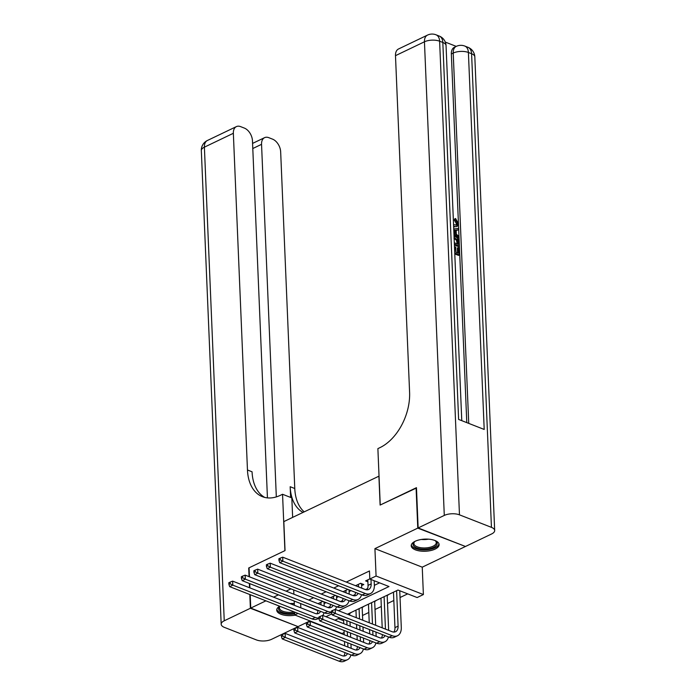 <?xml version="1.0" encoding="UTF-8"?>
<svg xmlns="http://www.w3.org/2000/svg" width="696" height="696" viewBox="0 0 696 696"><rect width="100%" height="100%" fill="white"/><g stroke="black" fill="none" stroke-linecap="round" stroke-linejoin="round"><path stroke-width="1.04" d="M294.277 603.58A13.963 6.064 177.6 0 0 289.858 603.536M435.139 549.083A13.963 6.064 177.6 0 0 439.124 544.594A13.963 6.064 177.6 0 0 430.319 539.356A13.963 6.064 177.6 0 0 415.19 541.27A13.963 6.064 177.6 0 0 411.214 545.76A13.963 6.064 177.6 0 0 420.019 550.997A13.963 6.064 177.6 0 0 435.139 549.083M344.129 632.516L342.075 633.49L294.756 614.96L298.001 613.411M250.203 594.68L250.76 608.087L298.079 626.626L309.981 620.928M465.076 546.325L417.774 528.125L374.926 548.639L376.075 576.027L423.385 594.558L417.13 597.551L397.955 590.043L347.452 614.22M374.926 548.639L422.246 567.17L465.093 546.656M422.246 567.17L423.385 594.558M362.512 615.49L368.81 612.48M375.014 609.505L381.321 606.486M387.524 603.51L393.832 600.5M400.035 597.525L407.699 593.862M379.033 476.125L283.829 521.6L285.038 550.597L249.072 567.814L249.455 576.819M249.734 583.613L249.916 587.885M378.902 476.073L380.12 505.07L416.478 488M416.086 487.853L417.774 528.125M322.857 601.361L318.02 603.676M335.368 595.376L330.53 597.681M347.878 589.382L343.041 591.696M361.624 585.58L363.808 584.536L360.615 583.283L355.552 585.71M387.194 595.602L388.916 594.367M374.683 601.588L376.405 600.361M362.172 607.582L363.895 606.346M338.247 618.631L343.633 620.736M351.384 612.341L349.662 613.567M338.5 610.714L389.003 586.537L369.82 579.02L369.48 570.964L346.277 582.073M338.604 585.754L333.767 588.068M326.093 591.739L321.256 594.053M313.583 597.733L308.754 600.048M301.072 603.719L317.959 610.679M327.947 607.547L330.052 606.547M340.457 601.562L342.562 600.552M352.968 595.567L355.073 594.567M365.478 589.582L367.575 588.572M374.37 585.327L379.564 582.839M369.811 578.881L365.618 580.89L367.888 581.778M349.114 591.574L351.071 590.634M336.603 597.56L338.56 596.629M324.092 603.554L326.05 602.614M290.928 588.86L286.1 591.174M278.417 594.845L273.589 597.159M265.907 600.839L250.76 608.087M293.712 589.947L293.886 594.219M294.173 601.013L294.356 605.294M294.634 612.088L294.756 614.96M300.672 603.91L300.837 607.834M369.82 579.02L376.075 576.027M339.77 617.9L334.941 620.214M325.989 616.708L331.879 613.881M318.063 618.648L319.09 619.048M279.653 606.225A13.963 6.064 177.6 0 0 276.73 610.157A13.963 6.064 177.6 0 0 295.243 615.151M367.81 579.838L368.036 585.397A8.952 5.655 -115.6 0 1 366.888 589.825M370.977 579.472L371.168 583.9A8.952 5.655 -115.6 0 1 368.636 589.468A8.952 5.655 -115.6 0 1 365.113 589.451L282.689 557.165L282.863 561.193L365.278 593.479A13.424 8.491 64.4 0 0 370.568 593.505A13.424 8.491 64.4 0 0 374.361 585.153L374.178 580.725M280.21 559.784L280.14 558.175L278.887 558.775L278.957 560.384L280.21 559.784L282.863 561.193L279.731 562.69L362.155 594.976A13.424 8.491 64.4 0 0 367.445 595.002L370.568 593.505M279.731 562.69L278.957 560.384M280.14 558.175L282.689 557.165M396.607 590.687L398.095 626.139A8.952 5.655 -115.6 0 1 395.563 631.707A8.952 5.655 -115.6 0 1 392.039 631.69L335.194 609.426L335.359 613.446L392.205 635.718A13.424 8.491 64.4 0 0 397.494 635.744A13.424 8.491 64.4 0 0 401.288 627.392L399.756 590.747M393.484 592.183L394.963 627.635A8.952 5.655 -115.6 0 1 393.814 632.064M332.714 612.036L332.644 610.427L331.392 611.027L331.461 612.637L332.714 612.036L335.359 613.446L332.236 614.951L389.081 637.214A13.424 8.491 64.4 0 0 394.371 637.24L397.494 635.744M332.236 614.951L331.461 612.637M332.644 610.427L335.194 609.426M435 540.531A12.084 5.255 -2.4 0 1 435.583 540.914A12.084 5.255 -2.4 0 1 436.81 544.794A12.084 5.255 -2.4 0 1 422.115 549.083A12.084 5.255 -2.4 0 1 413.415 542.984A12.084 5.255 -2.4 0 1 414.433 541.801A12.084 5.255 -2.4 0 1 414.981 541.375M414.842 541.471A11.188 4.863 177.6 0 0 414.25 542.245A11.188 4.863 177.6 0 0 413.902 543.55A11.188 4.863 177.6 0 0 423.786 547.961A11.188 4.863 177.6 0 0 435.913 543.924A11.188 4.863 177.6 0 0 436.262 542.619A11.188 4.863 177.6 0 0 435.148 540.627M411.31 544.933A13.877 6.029 177.6 0 0 424.038 549.944A13.877 6.029 177.6 0 0 438.541 544.933A13.877 6.029 177.6 0 0 438.959 543.776M294.678 613.089A12.084 5.255 -2.4 0 1 282.489 612.437A12.084 5.255 -2.4 0 1 278.931 607.373A12.084 5.255 -2.4 0 1 279.835 606.294M279.957 606.338A11.188 4.863 177.6 0 0 279.766 606.634A11.188 4.863 177.6 0 0 279.418 607.947A11.188 4.863 177.6 0 0 294.269 611.949M276.825 609.322A13.877 6.029 177.6 0 0 294.712 613.907M456.019 225.33L456.428 223.72L454.392 220.258L454.584 218.988L455.584 218.509L458.307 223.46L457.124 226.496L453.644 226.792M457.124 226.496L453.644 226.905M453.731 228.958L458.42 228.436L458.481 229.88L456.158 230.063L456.332 234.178L458.742 236.205L458.803 237.649L457.803 238.128L453.975 234.787M458.481 229.88L456.176 230.463M454.679 251.682L454.827 246.741L455.715 247.089L455.932 252.17L458.586 253.205L458.342 247.506L459.23 247.854L459.525 254.919L458.525 255.397L454.775 253.927M457.55 252.796L457.342 247.985L458.342 247.506M466.79 422.629L451.339 53.966A10.745 6.795 -115.6 0 1 454.375 47.285L456.254 46.38L445.301 42.091M454.036 236.266L454.94 236.544C457.394 237.493 458.751 239.485 459.003 242.53L459.151 245.993L458.151 246.471L454.401 245.001M418.148 527.942L465.467 546.482L491.611 533.962A10.745 4.663 177.6 0 0 494.673 530.5A10.745 4.663 177.6 0 0 491.446 527.359L459.473 514.84A10.745 4.663 177.6 0 0 444.292 515.423L418.148 527.942L416.46 487.67L380.242 505.009L377.885 448.624L380.007 447.606A44.753 28.71 -68.6 0 0 409.596 392.361L395.485 55.663A10.745 6.795 -115.6 0 1 398.521 48.981L427.475 35.113A10.745 6.795 64.4 0 0 424.447 41.795L395.485 55.663M444.292 515.423L424.447 41.795A10.745 4.663 -2.4 0 1 439.62 41.212L442.821 42.456L458.62 419.427L484.198 429.449L468.399 52.478L471.592 53.731A10.745 4.663 -2.4 0 1 474.82 56.872L494.673 530.5M459.525 254.919L454.74 253.04M459.151 245.993L454.366 244.122M454.305 242.756L458.212 244.287L457.49 239.798L454.097 237.632M457.176 243.878L456.489 240.277L453.983 238.38M458.125 242.295L457.124 242.774M457.49 239.798L456.489 240.277M454.984 237.901L454.123 238.31M458.803 237.649L453.914 233.377M453.862 232.099L455.436 233.421L455.297 230.124L453.783 230.237M454.375 232.534L454.297 230.602L453.801 230.637M455.297 230.124L454.297 230.602M453.548 224.556L456.602 225.2L457.429 223.242L456.428 223.72M457.429 223.242L455.393 219.779L454.392 220.258M454.497 226.374L453.601 225.939M455.393 219.779L455.584 218.509M249.064 576.662L248.698 567.997L284.916 550.649L282.55 494.273L280.427 495.291A44.753 28.71 111.4 0 1 262.418 496.683A44.753 28.71 111.4 0 1 247.463 469.991L233.351 133.293L204.389 147.161L224.243 620.788L250.386 608.269L297.688 626.47M282.55 494.273L291.824 497.901L292.642 517.372M276.321 496.9L261.548 144.333A10.745 6.795 64.4 0 1 264.584 137.651A10.745 6.795 64.4 0 1 268.813 137.678L272.588 139.156A10.745 6.795 64.4 0 1 280.662 151.824L294.773 488.522A44.753 28.71 111.4 0 0 304.187 511.847M302.995 512.421A44.753 28.71 111.4 0 1 290.171 486.722L290.624 497.431M224.243 620.788A10.745 4.663 177.6 0 0 221.18 624.242A10.745 4.663 177.6 0 0 224.408 627.383L256.38 639.911A10.745 4.663 177.6 0 0 271.553 639.32L297.705 626.8M250.386 608.269L249.812 594.532M249.525 587.737L249.351 583.457M267.438 497.884L252.465 140.783A10.745 6.795 64.4 0 0 244.392 128.107L240.616 126.629A10.745 6.795 64.4 0 0 236.388 126.611A10.745 6.795 64.4 0 0 233.351 133.293M264.776 497.431A44.753 28.71 111.4 0 1 252.065 471.792L247.463 469.991M358.423 584.336L358.527 586.876M361.615 583.674L360.258 583.457M361.729 588.129L361.555 583.961M358.066 593.375A8.952 5.655 -115.6 0 1 356.126 595.454A8.952 5.655 -115.6 0 1 352.602 595.437L270.178 563.16L270.353 567.179L352.768 599.465A13.424 8.491 64.4 0 0 358.057 599.491A13.424 8.491 64.4 0 0 361.529 594.732M355.517 592.374A8.952 5.655 -115.6 0 1 354.377 595.82M267.699 565.77L267.629 564.16L266.377 564.76L266.446 566.37L267.699 565.77L270.353 567.179L267.22 568.684L349.644 600.961A13.424 8.491 64.4 0 0 354.934 600.996L358.057 599.491M267.22 568.684L266.446 566.37M267.629 564.16L270.178 563.16M345.912 590.321L346.016 592.862M349.07 589.851L347.748 589.442M349.218 594.114L349.044 589.956M345.555 599.369A8.952 5.655 -115.6 0 1 343.615 601.448A8.952 5.655 -115.6 0 1 340.092 601.431L257.668 569.145L257.842 573.173L340.257 605.459A13.424 8.491 64.4 0 0 345.547 605.485A13.424 8.491 64.4 0 0 349.018 600.718M343.006 598.369A8.952 5.655 -115.6 0 1 341.866 601.805M255.188 571.764L255.119 570.154L253.866 570.755L253.936 572.364L255.188 571.764L257.842 573.173L254.71 574.67L337.134 606.956A13.424 8.491 64.4 0 0 342.423 606.982L345.547 605.485M254.71 574.67L253.936 572.364M255.119 570.154L257.668 569.145M333.401 596.307L333.506 598.856M336.56 595.837L335.237 595.437M336.707 600.1L336.533 595.941M333.045 605.355A8.952 5.655 -115.6 0 1 331.105 607.434A8.952 5.655 -115.6 0 1 327.581 607.417L245.157 575.131L245.331 579.159L327.746 611.445A13.424 8.491 64.4 0 0 331.435 611.958M330.496 604.354A8.952 5.655 -115.6 0 1 329.356 607.799M242.678 577.75L242.608 576.14L241.355 576.74L241.425 578.35L242.678 577.75L245.331 579.159L242.199 580.664L324.623 612.941A13.424 8.491 64.4 0 0 329.913 612.976L331.444 612.236M335.324 609.47A13.424 8.491 64.4 0 0 336.507 606.712M242.199 580.664L241.425 578.35M242.608 576.14L245.157 575.131M320.891 602.301L320.995 604.841M324.049 601.831L322.726 601.422M324.197 606.094L324.023 601.936M320.534 611.34A8.952 5.655 -115.6 0 1 318.594 613.428A8.952 5.655 -115.6 0 1 315.07 613.411L232.647 581.125L232.821 585.153L315.236 617.439A13.424 8.491 64.4 0 0 318.925 617.944M317.994 610.348A8.952 5.655 -115.6 0 1 316.845 613.785M230.167 583.744L230.098 582.134L228.845 582.735L228.914 584.344L230.167 583.744L232.821 585.153L229.689 586.65L312.113 618.935A13.424 8.491 64.4 0 0 317.402 618.962L318.933 618.231M322.814 615.464A13.424 8.491 64.4 0 0 323.997 612.697M229.689 586.65L228.914 584.344M230.098 582.134L232.647 581.125M388.655 630.358L387.176 595.202M384.096 596.672L385.454 629.114M380.973 598.168L382.208 627.836M384.992 635.613A8.952 5.655 -115.6 0 1 383.052 637.693A8.952 5.655 -115.6 0 1 379.529 637.675L322.683 615.412L322.848 619.44L379.694 641.703A13.424 8.491 64.4 0 0 384.984 641.729A13.424 8.491 64.4 0 0 388.455 636.971M382.443 634.613A8.952 5.655 -115.6 0 1 381.304 638.058M320.204 618.031L320.134 616.421L318.881 617.021L318.951 618.631L320.204 618.031L322.848 619.44L319.725 620.936L376.571 643.2A13.424 8.491 64.4 0 0 381.86 643.235L384.984 641.729M319.725 620.936L318.951 618.631M320.134 616.421L322.683 615.412M376.144 636.353L375.962 632.072M375.675 625.278L374.665 601.187M371.586 602.666L372.482 624.025M372.769 630.82L372.943 635.1M368.462 604.163L369.237 622.755M369.524 629.549L369.707 633.83M372.482 641.599A8.952 5.655 -115.6 0 1 370.542 643.687A8.952 5.655 -115.6 0 1 367.018 643.669L310.172 621.398L310.338 625.426L367.183 647.698A13.424 8.491 64.4 0 0 372.473 647.724A13.424 8.491 64.4 0 0 375.944 642.956M369.933 640.607A8.952 5.655 -115.6 0 1 368.793 644.044M307.693 624.016L307.623 622.407L306.37 623.007L306.44 624.617L307.693 624.016L310.338 625.426L307.214 626.931L364.06 649.194A13.424 8.491 64.4 0 0 369.35 649.22L372.473 647.724M307.214 626.931L306.44 624.617M307.623 622.407L310.172 621.398M363.634 642.338L363.451 638.067M363.173 631.272L362.99 626.992M362.703 620.197L362.155 607.182M359.075 608.652L359.51 618.944M359.788 625.739L359.971 630.019M360.258 636.814L360.432 641.086M355.952 610.148L356.265 617.674M356.552 624.469L356.726 628.749M357.013 635.544L357.196 639.815M359.971 647.593A8.952 5.655 -115.6 0 1 358.031 649.673A8.952 5.655 -115.6 0 1 354.508 649.655L297.662 627.392L297.836 631.42L354.673 653.683A13.424 8.491 64.4 0 0 359.962 653.709A13.424 8.491 64.4 0 0 363.434 648.95M357.422 646.593A8.952 5.655 -115.6 0 1 356.282 650.038M295.182 630.01L295.113 628.401L293.86 628.993L293.93 630.611L295.182 630.01L297.836 631.42L294.704 632.916L351.55 655.18A13.424 8.491 64.4 0 0 356.839 655.214L359.962 653.709M294.704 632.916L293.93 630.611M295.113 628.401L297.662 627.392M351.123 648.333L350.941 644.052M350.662 637.258L350.48 632.986M350.192 626.191L350.018 621.911M349.731 615.116L349.653 613.167M346.817 620.658L347 624.938M347.278 631.733L347.461 636.005M347.748 642.799L347.922 647.08M343.572 619.388L343.754 623.668M344.041 630.463L344.215 634.735M344.503 641.529L344.685 645.81M347.461 653.579A8.952 5.655 -115.6 0 1 345.52 655.667A8.952 5.655 -115.6 0 1 341.997 655.649L285.151 633.377L285.325 637.405L342.162 659.678A13.424 8.491 64.4 0 0 347.452 659.704A13.424 8.491 64.4 0 0 350.923 654.936M344.92 652.587A8.952 5.655 -115.6 0 1 343.772 656.024M282.672 635.996L282.602 634.387L281.349 634.987L281.419 636.596L282.672 635.996L285.325 637.405L282.193 638.911L339.039 661.174A13.424 8.491 64.4 0 0 344.329 661.2L347.452 659.704M282.193 638.911L281.419 636.596M282.602 634.387L285.151 633.377M371.168 583.9L368.036 585.397M365.278 593.479L362.155 594.976M398.095 626.139L394.963 627.635M392.205 635.718L389.081 637.214M428.397 539.165A11.188 4.863 -2.4 0 1 421.445 539.452M293.912 603.554A11.188 4.863 -2.4 0 1 290.841 603.919M491.446 527.359L471.592 53.731A10.745 6.89 -68.6 0 0 468.008 47.319L464.806 46.067A10.745 6.89 111.4 0 1 468.399 52.478A10.745 4.663 -2.4 0 0 453.218 53.07L451.339 53.966M461.77 420.662L446.049 45.605A10.745 4.663 -2.4 0 0 442.821 42.456A10.745 6.89 -68.6 0 0 439.228 36.053L436.035 34.8A10.745 6.89 111.4 0 1 439.62 41.212L459.473 514.84M468.739 423.394L453.218 53.07A10.745 6.795 64.4 0 1 456.254 46.38A10.745 10.745 0 0 1 464.806 46.067M290.171 486.722L294.773 488.522M261.548 144.333L252.796 148.526M204.389 147.161A10.745 6.795 -115.6 0 1 207.425 140.479A10.745 10.745 0 0 0 201.327 150.614A10.745 4.663 -2.4 0 1 204.389 147.161M352.768 599.465L349.644 600.961M340.257 605.459L337.134 606.956M327.746 611.445L324.623 612.941M315.236 617.439L312.113 618.935M379.694 641.703L376.571 643.2M367.183 647.698L364.06 649.194M354.673 653.683L351.55 655.18M342.162 659.678L339.039 661.174M446.049 45.605A10.745 10.745 0 0 0 439.228 36.053M436.035 34.8A10.745 10.745 0 0 0 427.475 35.113M474.82 56.872A10.745 10.745 0 0 0 468.008 47.319M264.584 137.651L252.578 143.402M236.388 126.611L207.425 140.479M201.327 150.614L221.18 624.242"/></g></svg>
